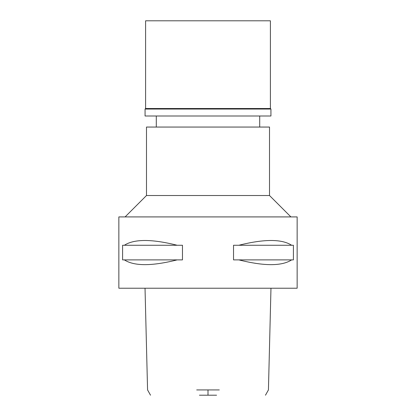 <?xml version="1.0" encoding="UTF-8"?>
<svg xmlns="http://www.w3.org/2000/svg" width="416" height="416" viewBox="0 0 416 416"><rect width="100%" height="100%" fill="white"/><g stroke="black" fill="none" stroke-linecap="round" stroke-linejoin="round"><path stroke-width="0.62" d="M199.42 395.2L216.58 395.2M196.7 389.927L219.3 389.927M118.856 288.231L297.144 288.231L297.144 216.913L118.856 216.913L118.856 288.231M124.358 259.88L122.59 259.88L122.59 245.263L124.358 245.263C134.181 238.909 151.783 238.909 177.169 245.263L182.468 245.263L182.468 259.88L124.358 259.88C134.181 266.235 151.783 266.235 177.169 259.88M238.831 259.88L233.532 259.88L233.532 245.263L238.831 245.263C264.217 238.909 281.819 238.909 291.642 245.263L293.41 245.263L293.41 259.88L238.831 259.88C264.217 266.235 281.819 266.235 291.642 259.88M125.096 216.913L146.489 195.52L269.511 195.52L290.904 216.913M269.511 195.52L269.511 127.057L146.489 127.057L146.489 195.52M291.642 245.263L238.831 245.263M177.169 245.263L124.358 245.263M270.4 20.8L145.6 20.8L145.6 108.519L270.4 108.519L270.4 20.8M270.4 108.519L270.936 109.049L145.064 109.049L145.6 108.519M145.064 109.049L145.064 116.007L270.936 116.007L270.936 109.049M208 389.927L208 395.2M265.476 395.2L268.429 389.927L270.972 288.231M145.028 288.231L147.571 389.927L150.524 395.2M156.296 127.057L156.296 116.007M259.704 127.057L259.704 116.007"/></g></svg>
